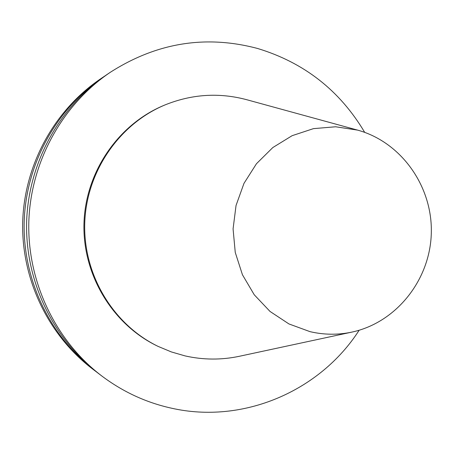 <?xml version="1.0" encoding="UTF-8"?>
<svg xmlns="http://www.w3.org/2000/svg" width="454" height="454" viewBox="0 0 454 454"><rect width="100%" height="100%" fill="white"/><g stroke="black" fill="none" stroke-linecap="round" stroke-linejoin="round"><path stroke-width="0.68" d="M357.565 130.105L246.613 99.681C219.015 92.349 191.781 94.114 164.904 104.97C118.982 124.101 86.169 172.026 84.733 223.544C83.286 275.062 113.364 324.746 158.14 346.413L171.379 351.935L185.101 355.908C203.267 359.982 221.382 360.101 239.445 356.265L351.907 332.101C396.314 322.607 430.114 279.936 431.3 233.248C432.73 186.566 401.364 142.062 357.565 130.105L335.625 126.774L313.453 128.641L292.143 135.672L272.809 147.556L256.465 163.729L243.98 183.371L236.04 205.486L233.078 228.907L235.251 252.413L242.442 274.755L254.251 294.782L270.039 311.455L288.954 323.946L310.003 331.647C323.98 334.904 337.952 335.058 351.907 332.101M364.693 132.364C339.853 90.567 304.169 62.607 257.634 48.493C205.821 34.703 156.692 42.648 110.254 72.328C62.102 104.891 30.605 162.089 28.818 221.978C27.251 281.872 55.502 340.744 101.753 375.952C122.83 391.802 146.001 402.533 171.272 408.14C243.083 424.501 320.093 391.138 359.154 330.245M104.84 75.994L100.555 78.865C54.497 110.021 24.408 164.637 22.7 221.807C21.207 278.977 48.192 335.194 92.44 368.881L96.554 371.985M102.899 77.282C56.336 108.778 25.906 164.025 24.175 221.847C22.672 279.681 49.957 336.539 94.687 370.589M110.254 72.328L106.781 74.666C59.378 106.73 28.386 163.003 26.627 221.915C25.089 280.833 52.88 338.758 98.416 373.421L101.753 375.952M164.904 104.97L163.826 105.419C118.08 124.475 85.397 172.208 83.967 223.521C82.526 274.835 112.484 324.321 157.09 345.903L158.14 346.413"/></g></svg>
